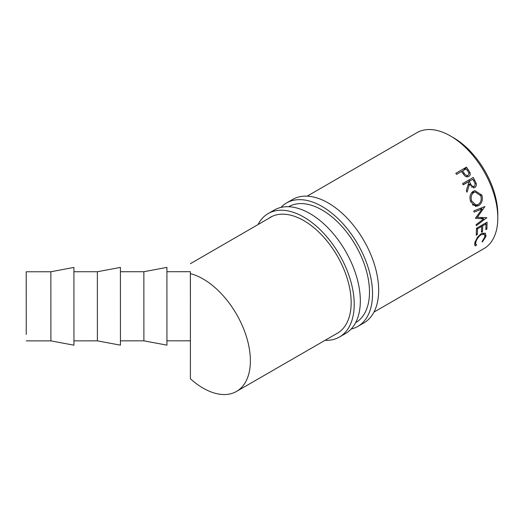 <?xml version="1.0" encoding="UTF-8"?>
<svg xmlns="http://www.w3.org/2000/svg" width="524" height="524" viewBox="0 0 524 524"><rect width="100%" height="100%" fill="white"/><g stroke="black" fill="none" stroke-linecap="round" stroke-linejoin="round"><path stroke-width="0.79" d="M26.207 290.119L26.213 278.251M26.233 334.404L26.246 322.535M26.246 326.282L26.213 271.766L26.246 326.282M50.867 271.76L50.894 340.875L73.943 345.185L73.91 267.43L50.867 271.76L26.213 271.766M97.366 271.74L97.392 340.855L120.441 345.165L120.409 267.41L97.366 271.74L73.923 271.746M143.864 271.72L143.89 340.836L166.94 345.146L166.914 267.391L143.864 271.72L120.422 271.733M190.356 271.701L190.402 273.652A66.836 38.599 60 0 1 250.38 360.82A66.836 38.599 60 0 1 236.534 391.415A66.836 38.599 60 0 1 190.402 378.773L190.395 311.223M190.395 303.553L190.363 271.701L166.92 271.714M466.491 167.117L469.943 172.455C470.539 174.269 470.152 175.606 468.777 176.457C467.323 177.236 465.882 176.909 464.461 175.481L461.52 171.531L456.587 174.381L455.801 173.293L466.491 167.117L463.602 170.326M473.801 210.884L484.936 206.515L477.318 217.329L486.796 217.689L476.257 225.739L476.172 224.58L483.744 218.894L475.373 218.305L482.126 208.971L474.109 212.122L473.801 210.884M473.231 177.466L476.152 183.217C476.63 185.175 476.172 186.603 474.77 187.507L474.115 187.795L469.478 184.409L467.022 192.203L466.301 190.703L468.685 182.935L468.148 181.972L463.216 184.821L462.541 183.642L473.231 177.466L468.915 179.961L469.524 181.029M481.838 195.111C483.089 199.755 482.008 203.286 478.582 205.683L475.615 206.397L470.637 201.707C469.222 197.135 470.107 193.644 473.283 191.24L474.862 190.625L481.838 195.111L480.495 195.157M476.421 230.318L476.388 228.34L487.078 222.169L486.907 229.027L485.814 229.663L486.01 223.925L482.715 225.824L482.525 231.562L481.425 232.191L481.621 226.453L477.508 228.831L477.318 234.569L476.218 235.197L476.421 230.318M307.175 196.153L416.934 132.677A66.954 38.671 60 0 1 468.554 150.585A66.954 38.671 60 0 1 497.8 217.971A66.954 38.671 60 0 1 483.927 248.625L373.966 312.094M451.976 136.895A62.638 36.176 60 0 1 497.8 214.447A62.638 36.176 60 0 1 497.774 216.163M190.402 378.773L190.402 327.251M482.427 241.964L482.06 241.577L484.923 236.868L484.405 234.267L481.287 234.634C478.445 236.638 476.637 239.141 475.858 242.154C475.491 243.653 475.733 244.512 476.578 244.741L475.668 245.867L474.96 245.559L474.764 242.795L477.488 237.215L481.484 233.566L485.407 233.167L486.003 236.291L482.427 241.964M474.679 243.156L476.578 244.741M190.402 273.652L190.402 325.149M469.943 172.455L468.869 173.32M466.229 176.686L468.063 175.311C469.216 174.165 469.118 172.756 467.749 171.093L466.183 168.839L462.62 170.896L464.094 173.071C465.122 174.996 466.445 175.743 468.063 175.311L466.209 176.686M461.729 171.82L462.62 170.896M463.196 173.889L464.094 173.071M486.907 229.027L485.905 228.346M486.01 223.925L485.008 223.362M482.715 225.824L481.72 225.261M482.525 231.562L481.523 230.874M481.621 226.453L480.619 225.896M477.508 228.831L476.513 228.274M477.318 234.569L476.316 233.881M477.318 217.329L476.342 217.002M486.809 217.853L486.41 217.676M483.744 218.894L480.429 217.46M482.126 208.971L479.958 208.473M476.152 183.217L474.993 183.655M474.77 187.507L473.427 187.9M469.478 184.409L468.056 185.037M468.148 181.972L463.131 184.671M462.541 183.642L468.915 179.961M464.84 183.682L469.249 181.337L470.559 183.773C471.384 185.85 472.596 186.688 474.194 186.295C475.379 185.096 475.373 183.59 474.168 181.769L472.812 179.28L464.86 183.721M471.541 187.199L474.194 186.295M472.812 179.28L469.249 181.337M478.582 205.683L472.727 205.022M472.602 191.699L473.853 192.197M471.43 192.924L473.827 192.472C471.259 194.437 470.552 197.293 471.718 201.026L475.916 205.015L478.235 204.452C480.953 202.461 481.798 199.578 480.763 195.806L475.216 191.948L473.827 192.472M470.428 201.072L471.718 201.026M481.287 234.634L480.6 234.13M475.858 242.154L475.137 241.531M475.668 245.867L474.587 244.806M486.003 236.291L485.028 235.453M280.93 207.425A71.277 41.154 60 0 1 286.51 202.984A71.277 41.154 60 0 1 341.432 222.084A71.277 41.154 60 0 1 372.544 293.813A71.277 41.154 60 0 1 357.787 326.439A71.277 41.154 60 0 1 351.146 329.052M286.51 202.984L292.615 199.461A71.277 41.154 60 0 1 347.543 218.554A71.277 41.154 60 0 1 378.656 290.283A71.277 41.154 60 0 1 363.892 322.915L357.787 326.439M288.672 206.725A66.954 38.658 60 0 1 340.266 224.665A66.954 38.658 60 0 1 369.492 292.051A66.954 38.658 60 0 1 355.626 322.699M258.005 224.586A71.277 41.154 60 0 1 268.183 213.569A71.277 41.154 60 0 1 323.105 232.663A71.277 41.154 60 0 1 354.217 304.392A71.277 41.154 60 0 1 339.46 337.024A71.277 41.154 60 0 1 325.037 340.331M268.183 213.569L274.288 210.039A71.277 41.154 60 0 1 329.216 229.139A71.277 41.154 60 0 1 360.329 300.868A71.277 41.154 60 0 1 345.565 333.493L339.46 337.024M268.334 218.613A66.954 38.658 60 0 1 270.338 217.309A66.954 38.658 60 0 1 321.939 235.25A66.954 38.658 60 0 1 351.165 302.63A66.954 38.658 60 0 1 337.299 333.284A66.954 38.658 60 0 1 336.434 333.755M468.194 169.514L467.277 170.398M474.711 180.105L473.572 180.656M468.115 184.861L470.559 183.773M190.369 263.703L272.447 216.235M288.875 206.738L290.637 205.716M236.534 391.415L338.137 332.773M355.639 322.666L356.412 322.227M472.399 204.707L475.916 205.015M471.685 192.59L475.216 191.948M482.742 232.977L484.405 234.267M166.953 340.829L190.389 340.816M120.448 340.849L143.89 340.836M73.95 340.869L97.392 340.855M26.239 340.888L50.894 340.875"/></g></svg>
